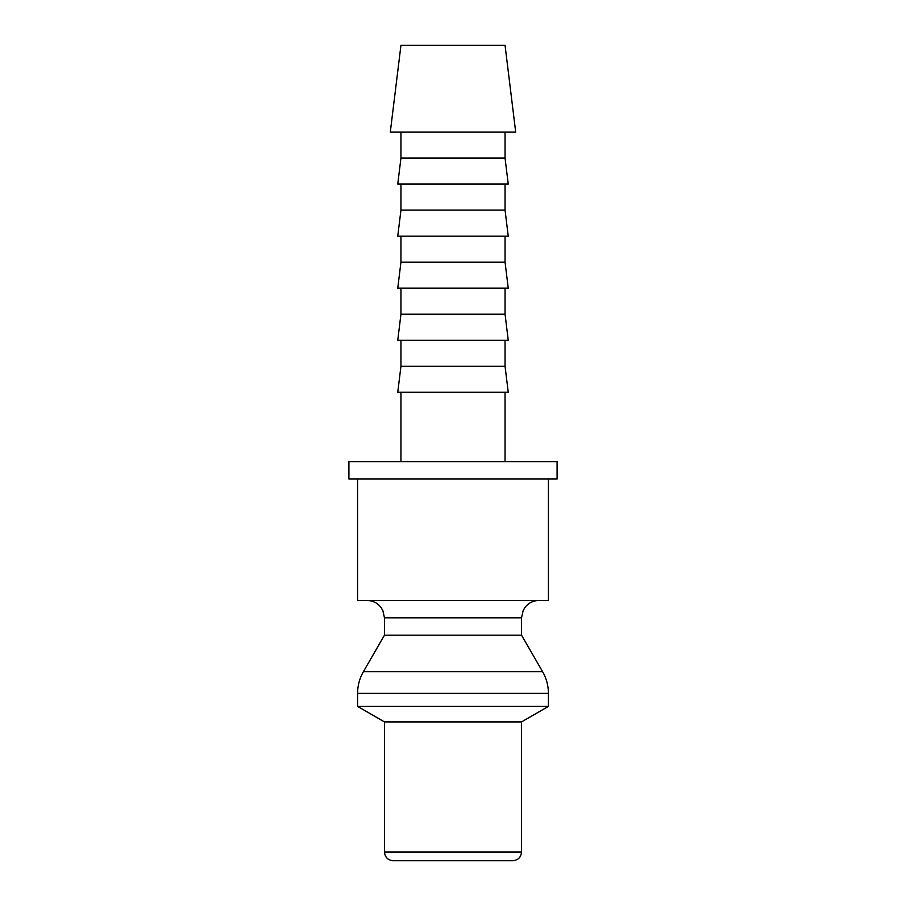 <?xml version="1.0" encoding="UTF-8"?>
<svg xmlns="http://www.w3.org/2000/svg" width="906" height="906" viewBox="0 0 906 906"><rect width="100%" height="100%" fill="white"/><g stroke="black" fill="none" stroke-linecap="round" stroke-linejoin="round"><path stroke-width="1.36" d="M357.576 479.025L357.576 600.463L548.424 600.463L548.424 479.025M521.528 617.813L384.472 617.813L384.472 635.163L363.397 671.674L542.603 671.674L521.528 635.163L521.528 617.813L523.181 610.429L525.254 607.077C528.787 602.784 533.328 600.587 538.877 600.463M363.397 671.674C359.557 678.39 357.621 685.627 357.576 693.362L357.576 706.386L384.472 721.912L384.472 852.025L521.528 852.025L521.528 721.912L548.424 706.386L548.424 693.362C548.379 685.627 546.443 678.39 542.603 671.674M384.472 852.025C384.982 857.291 387.881 860.19 393.147 860.7L512.853 860.7C518.119 860.19 521.018 857.291 521.528 852.025M557.088 479.025L557.088 461.675L348.912 461.675L348.912 479.025L557.088 479.025M515.695 132.049L505.05 45.3L400.95 45.3L390.305 132.049L515.695 132.049M400.95 132.049L400.95 158.063L397.757 184.088L508.243 184.088L505.05 158.063L505.05 132.049M400.95 184.088L400.95 210.113L397.757 236.138L508.243 236.138L505.05 210.113L505.05 184.088M400.95 236.138L400.95 262.162L397.757 288.187L508.243 288.187L505.05 262.162L505.05 236.138M400.95 288.187L400.95 314.212L397.757 340.237L508.243 340.237L505.05 314.212L505.05 288.187M400.95 340.237L400.95 366.25L397.757 392.275L508.243 392.275L505.05 366.25L505.05 340.237M505.05 461.675L505.05 392.275M400.95 392.275L400.95 461.675M400.95 366.25L505.05 366.25M400.95 314.212L505.05 314.212M400.95 262.162L505.05 262.162M400.95 210.113L505.05 210.113M400.95 158.063L505.05 158.063M384.472 721.912L521.528 721.912M357.576 706.386L548.424 706.386M384.472 635.163L521.528 635.163M357.576 693.362L548.424 693.362M384.472 617.813L382.819 610.429L380.747 607.077C377.213 602.784 372.672 600.587 367.123 600.463"/></g></svg>
